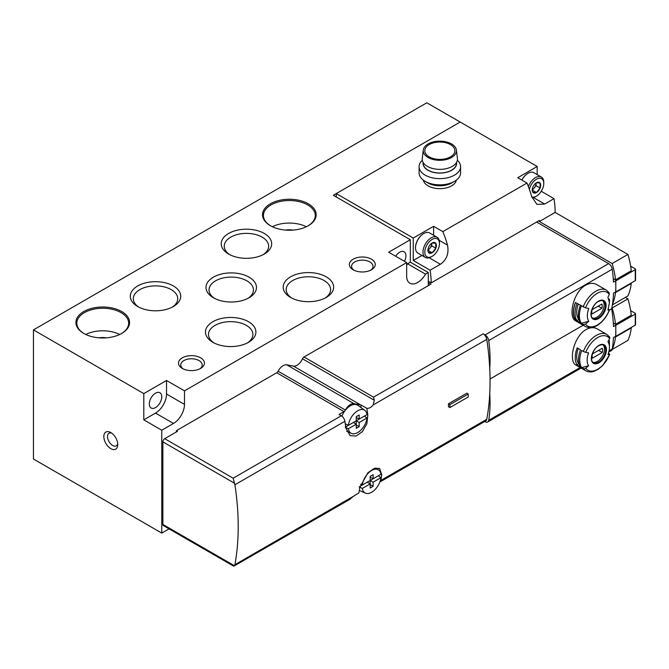 <?xml version="1.0" encoding="UTF-8"?>
<svg xmlns="http://www.w3.org/2000/svg" width="669" height="669" viewBox="0 0 669 669"><rect width="100%" height="100%" fill="white"/><g stroke="black" fill="none" stroke-linecap="round" stroke-linejoin="round"><path stroke-width="1" d="M214.54 298.366A22.202 12.82 180 0 1 209.029 289.92A22.202 12.82 180 0 1 222.744 278.07A22.202 12.82 180 0 1 246.936 280.855A22.202 12.82 180 0 1 253.442 289.92A22.202 12.82 180 0 1 247.94 298.366M370.601 270.243A10.721 6.188 0 0 0 373.018 266.321A10.721 6.188 0 0 0 362.305 260.141A10.721 6.188 0 0 0 351.585 266.321A10.721 6.188 0 0 0 354.01 270.243M199.755 368.878A10.721 6.188 0 0 0 202.18 364.956A10.721 6.188 0 0 0 191.459 358.768A10.721 6.188 0 0 0 180.747 364.956A10.721 6.188 0 0 0 183.164 368.878M406.66 265.217A15.554 8.981 120 0 0 407.555 263.77L410.331 262.164L410.331 239.728L333.338 195.281L460.188 122.042L426.83 102.783L33.45 329.892L33.45 459.009L161.764 533.093L169.073 528.878M110.803 432.55L110.803 432.55A9.851 5.687 60 0 1 117.769 444.617A9.851 5.687 60 0 1 110.803 448.64A9.851 5.687 60 0 1 103.837 436.573A9.851 5.687 60 0 1 110.803 432.55L110.803 432.55M33.45 329.892L143.802 393.606L143.802 419.856L161.764 430.226L161.764 533.093M161.764 430.226L173.497 423.452A15.554 8.981 120 0 0 184.493 404.402L184.493 390.855L406.66 262.583L406.66 276.13A15.554 8.981 120 0 0 409.888 283.255A15.554 8.981 120 0 0 425.517 274.139L428.294 272.534L428.294 285.655M410.331 262.164L428.294 272.534M270.376 225.704A26.827 15.487 0 0 0 308.317 225.704A26.827 15.487 0 0 0 308.317 203.794A26.827 15.487 0 0 0 270.376 203.794A26.827 15.487 0 0 0 270.376 225.704L270.376 225.704M83.767 333.438A26.827 15.487 0 0 0 121.716 333.438A26.827 15.487 0 0 0 121.716 311.537A26.827 15.487 0 0 0 83.767 311.537A26.827 15.487 0 0 0 83.767 333.438L83.767 333.438M353.14 269.783A12.962 7.484 0 0 0 371.471 269.783A12.962 7.484 0 0 0 371.471 259.196A12.962 7.484 0 0 0 353.14 259.196A12.962 7.484 0 0 0 353.14 269.783L353.14 269.783M182.294 368.418A12.962 7.484 0 0 0 200.625 368.418A12.962 7.484 0 0 0 200.625 357.831A12.962 7.484 0 0 0 182.294 357.831A12.962 7.484 0 0 0 182.294 368.418L182.294 368.418M326.246 276.841A25.221 14.559 180 0 1 326.246 297.437A25.221 14.559 180 0 1 290.58 297.437A25.221 14.559 180 0 1 290.58 276.841A25.221 14.559 180 0 1 326.246 276.841M264.288 233.456A25.221 14.559 180 0 1 264.288 254.044A25.221 14.559 180 0 1 228.622 254.044A25.221 14.559 180 0 1 228.622 233.456A25.221 14.559 180 0 1 264.288 233.456M173.363 285.947A25.221 14.559 180 0 1 173.363 306.536A25.221 14.559 180 0 1 137.697 306.536A25.221 14.559 180 0 1 137.697 285.947A25.221 14.559 180 0 1 173.363 285.947M248.517 321.714A25.221 14.559 180 0 1 248.517 342.311A25.221 14.559 180 0 1 212.859 342.311A25.221 14.559 180 0 1 212.859 321.714A25.221 14.559 180 0 1 248.517 321.714M249.069 277.158A25.221 14.559 180 0 1 249.069 297.755A25.221 14.559 180 0 1 213.403 297.755A25.221 14.559 180 0 1 213.403 277.158A25.221 14.559 180 0 1 249.069 277.158M410.331 239.728L388.697 252.213L406.66 262.583M143.802 419.856L155.534 413.082A15.554 8.981 120 0 0 166.531 394.033L166.531 380.485L143.802 393.606M166.531 380.485L184.493 390.855M155.534 393.18A8.814 5.093 120 0 0 149.304 403.976A8.814 5.093 120 0 0 151.127 408.015A8.814 5.093 120 0 0 159.941 402.922A8.814 5.093 120 0 0 159.941 392.745A8.814 5.093 120 0 0 155.534 393.18M407.555 263.77L425.517 274.139M404.452 261.311A8.814 5.093 120 0 0 404.101 251.778A8.814 5.093 120 0 0 399.694 252.213A8.814 5.093 120 0 0 395.672 256.244M213.988 342.921A22.202 12.82 180 0 1 208.485 334.475A22.202 12.82 180 0 1 222.192 322.625A22.202 12.82 180 0 1 246.393 325.402A22.202 12.82 180 0 1 252.89 334.475A22.202 12.82 180 0 1 247.388 342.921M138.834 307.155A22.202 12.82 180 0 1 133.323 298.7A22.202 12.82 180 0 1 147.038 286.859A22.202 12.82 180 0 1 171.231 289.635A22.202 12.82 180 0 1 177.737 298.7A22.202 12.82 180 0 1 172.234 307.155M229.751 254.655A22.202 12.82 180 0 1 224.249 246.209A22.202 12.82 180 0 1 237.955 234.359A22.202 12.82 180 0 1 262.156 237.144A22.202 12.82 180 0 1 268.662 246.209A22.202 12.82 180 0 1 263.151 254.655M291.709 298.048A22.202 12.82 180 0 1 286.207 289.602A22.202 12.82 180 0 1 299.913 277.752A22.202 12.82 180 0 1 324.114 280.537A22.202 12.82 180 0 1 330.62 289.602A22.202 12.82 180 0 1 325.109 298.048M106.48 337.828A14.258 8.229 0 0 0 99.004 337.828M119.743 334.475A25.924 14.969 0 0 0 85.741 334.475M121.39 333.622A25.924 14.969 0 0 0 128.665 323.227A25.924 14.969 0 0 0 102.742 308.258A25.924 14.969 0 0 0 76.818 323.227A25.924 14.969 0 0 0 84.093 333.622M293.089 230.094A14.258 8.229 0 0 0 285.604 230.094M306.343 226.732A25.924 14.969 0 0 0 272.35 226.732M307.991 225.888A25.924 14.969 0 0 0 315.266 215.493A25.924 14.969 0 0 0 289.343 200.524A25.924 14.969 0 0 0 263.419 215.493A25.924 14.969 0 0 0 270.702 225.888M117.702 443.438A7.259 4.19 60 0 1 116.264 445.822A7.259 4.19 60 0 1 109.005 441.632A7.259 4.19 60 0 1 109.005 433.253A7.259 4.19 60 0 1 111.79 433.203M428.294 281.214L431.221 282.903A82.956 47.892 -120 0 0 430.117 270.201L440.386 264.272C446.683 259.856 449.058 253.467 447.519 245.113A82.956 47.892 -120 0 0 442.845 231.616L526.988 183.047A82.956 47.892 60 0 1 531.654 196.535L536.898 204.38L544.683 204.053L554.032 198.66L541.246 191.275M431.221 282.903L539.373 220.461A82.956 47.892 -120 0 1 539.373 221.523L555.145 212.424A82.956 47.892 -120 0 0 554.032 198.66M456.333 180.137A16.591 9.575 180 0 1 445.337 188.123A16.591 9.575 180 0 1 428.11 185.857A16.591 9.575 180 0 1 423.352 180.137M442.845 231.616L433.612 226.289L413.258 238.03L336.273 193.584L460.188 122.042L537.174 166.489L517.747 177.711L526.988 183.047M430.117 270.201L413.258 260.467L413.258 238.03M336.273 193.584L336.273 196.97M613.256 278.572L615.488 279.859L631.252 270.761A64.809 37.414 -120 0 0 627.915 254.437L555.145 212.424M612.369 304.905L627.915 295.924A64.809 37.414 -120 0 0 631.252 283.455L630.85 283.221M613.331 323.06L615.488 324.306L631.252 315.208A64.809 37.414 -120 0 0 627.915 298.884L625.348 297.404M614.936 336.691L615.488 337.009A64.809 37.414 -120 0 1 612.152 349.477L627.915 340.37A64.809 37.414 -120 0 0 631.252 327.91L630.85 327.676M537.174 174.609L537.174 166.489M615.488 324.306A64.809 37.414 -120 0 0 612.152 307.991L611.859 307.824M612.444 304.37A64.809 37.414 -120 0 0 615.488 292.562L614.978 292.269M615.488 279.859A64.809 37.414 -120 0 0 612.152 263.536L539.373 221.523M612.152 263.536L627.915 254.437M615.488 337.009L631.252 327.91M612.152 307.991L627.915 298.884M615.488 292.562L631.252 283.455M433.612 235.254L433.612 226.289M413.258 260.467L421.947 255.458M422.315 160.267A20.739 11.975 0 0 0 419.103 166.673L419.103 172.878A20.739 11.975 0 0 0 425.175 181.341L427.993 182.963A16.758 9.675 0 0 0 427.993 182.963A16.758 9.675 0 0 0 451.692 182.963L454.502 181.341A20.739 11.975 0 0 0 460.581 172.878L460.581 166.673A20.739 11.975 0 0 0 457.37 160.267M427.984 182.963L425.175 181.341A20.739 11.975 0 0 0 454.502 181.341M419.103 166.673A20.739 11.975 0 0 0 425.175 175.136A20.739 11.975 0 0 0 447.778 177.728A20.739 11.975 0 0 0 460.581 166.673M423.159 162.475A16.758 9.675 0 0 0 427.993 170.269A16.758 9.675 0 0 0 447.009 172.167A16.758 9.675 0 0 0 456.526 162.475M423.251 162.626L423.251 163.42A16.591 9.575 0 0 0 428.11 170.194A16.591 9.575 0 0 0 446.19 172.276A16.591 9.575 0 0 0 456.434 163.42L456.434 162.626M423.293 150.048L422.256 158.469A17.628 10.177 0 0 0 427.374 166.389A17.628 10.177 0 0 0 447.16 168.446A17.628 10.177 0 0 0 457.42 158.469L456.392 150.048A16.591 9.575 0 0 0 439.842 141.142A16.591 9.575 0 0 0 423.293 150.048A16.591 9.575 0 0 0 428.11 157.499A16.591 9.575 0 0 0 446.725 159.439A16.591 9.575 0 0 0 456.392 150.048M429.205 156.864A15.036 8.68 0 0 0 445.596 158.745A15.036 8.68 0 0 0 454.878 150.726A15.036 8.68 0 0 0 439.842 142.045A15.036 8.68 0 0 0 424.807 150.726A15.036 8.68 0 0 0 429.205 156.864M532.775 187.328A5.988 3.454 -60 0 1 536.446 182.771L540.109 183.097L540.109 187.989L536.446 192.547L532.775 192.22A5.988 3.454 -60 0 1 532.215 190.105A5.988 3.454 -60 0 1 532.775 187.328M536.446 182.771A5.988 3.454 -60 0 1 540.109 183.097A5.988 3.454 -60 0 1 540.109 187.989A5.988 3.454 -60 0 1 536.446 192.547A5.988 3.454 -60 0 1 532.775 192.22M529.396 189.402A10.37 5.988 -60 0 1 537.458 178.69A10.37 5.988 -60 0 1 543.78 183.423A10.37 5.988 -60 0 1 536.446 196.126A10.37 5.988 -60 0 1 531.755 196.87M535.526 196.653L536.446 196.126L535.526 196.653A11.666 6.732 -60 0 1 532.047 197.773M528.359 186.551A11.666 6.732 -60 0 1 541.363 177.026A11.666 6.732 -60 0 1 543.78 182.369L543.78 183.423M521.87 180.086A11.666 6.732 -60 0 1 528.058 173.288A11.666 6.732 -60 0 1 533.887 172.711L541.363 177.026M521.803 180.053A11.34 6.548 -60 0 1 527.824 173.422A11.34 6.548 -60 0 1 527.941 173.363M536.078 183.214A5.185 2.994 -60 0 1 534.247 187.939L536.078 185.656L536.078 183.214M532.265 190.205L534.247 187.939A5.185 2.994 -60 0 1 532.223 189.662M536.078 185.656L540.109 187.989M532.415 190.222L536.446 192.547M428.478 247.547A5.988 3.454 -60 0 1 432.141 242.989L435.812 243.315L435.812 248.207L432.141 252.765L428.478 252.439A5.988 3.454 -60 0 1 427.909 250.323A5.988 3.454 -60 0 1 428.478 247.547M432.141 242.989A5.988 3.454 -60 0 1 435.812 243.315A5.988 3.454 -60 0 1 435.812 248.207A5.988 3.454 -60 0 1 432.141 252.765A5.988 3.454 -60 0 1 428.478 252.439M431.229 256.871L432.141 256.344A10.37 5.988 -60 0 1 424.807 252.113A10.37 5.988 -60 0 1 432.141 239.41A10.37 5.988 -60 0 1 439.474 243.641A10.37 5.988 -60 0 1 432.141 256.344L431.229 256.871A11.666 6.732 -60 0 1 425.392 257.448A11.666 6.732 -60 0 1 425.392 243.976A11.666 6.732 -60 0 1 437.058 237.244A11.666 6.732 -60 0 1 439.474 242.588L439.474 243.641M425.392 257.448L417.924 253.133A11.666 6.732 -60 0 1 415.508 247.798A11.666 6.732 -60 0 1 423.753 233.506A11.666 6.732 -60 0 1 429.59 232.929L437.058 237.244M415.508 247.664A11.34 6.548 -60 0 1 415.508 247.53A11.34 6.548 -60 0 1 423.527 233.64A11.34 6.548 -60 0 1 423.644 233.573M431.773 243.432A5.185 2.994 -60 0 1 429.941 248.157L431.773 245.874L431.773 243.432M427.968 250.423L429.941 248.157A5.185 2.994 -60 0 1 427.926 249.88M431.773 245.874L435.812 248.207M428.11 250.432L432.141 252.765M630.658 266.178L635.249 268.829A1.037 0.602 180 0 1 635.55 269.256A1.037 0.602 180 0 1 635.249 269.674L615.815 280.896L615.815 286.926A129.619 74.836 60 0 0 615.664 280.813L613.465 282.084A129.619 74.836 -120 0 0 612.252 269.222A5.185 2.994 -120 0 0 608.639 263.628L485.092 334.96L483.169 333.848L373.545 397.143L374.314 400.254L373.126 404.971C371.345 407.262 369.38 408.391 367.248 408.374L366.846 408.333A5.185 2.994 60 0 1 366.888 408.575A259.238 149.672 60 0 1 367.825 415.206L366.863 423.812L362.414 431.597L356.125 436.054L350.138 435.661L345.823 427.909A259.238 149.672 -120 0 0 344.895 421.278A5.185 2.994 -120 0 0 341.29 415.767L233.138 478.201L234.484 483.21A5.185 2.994 60 0 1 234.911 484.774A259.238 149.672 60 0 1 234.911 564.695A5.185 2.994 60 0 1 234.484 565.765L350.012 499.266L353.316 496.331L358.86 492.969A259.238 149.672 -120 0 0 359.755 487.601L367.875 472.774L374.306 468.392L379.624 468.409L381.756 474.898A259.238 149.672 60 0 1 380.82 480.451A5.185 2.994 60 0 1 379.833 482.048L485.761 420.893A5.185 2.994 60 0 0 486.773 419.279L380.82 480.451M483.169 333.848A5.185 2.994 60 0 1 486.773 339.367A259.238 149.672 60 0 1 489.733 368.318A259.238 149.672 60 0 1 489.733 393.748A259.238 149.672 60 0 1 486.773 419.279M448.456 403.792A259.238 149.672 60 0 1 448.456 406.702L449.919 407.546L468.25 396.968L468.25 394.058L466.786 393.205L448.456 403.792L449.919 404.636L449.919 407.546M583.125 306.954A20.998 12.126 -60 0 1 595.895 291.199A20.998 12.126 -60 0 1 606.398 290.154L596.698 284.559C593.395 282.778 589.682 283.004 585.567 285.237C573.124 291.985 567.814 317.415 575.8 320.986L585.4 326.522A20.998 12.126 -60 0 1 583.125 324.465L575.44 320.033A20.998 12.126 -60 0 1 575.44 302.522L585.5 307.857A19.443 11.222 -60 0 1 609.308 294.477A77.771 61.339 144.9 0 1 607.929 297.145L609.434 302.748L607.929 310.115A77.771 16.432 -158.8 0 0 609.308 309.99L609.501 309.889C606.917 316.429 603.045 321.463 597.91 324.983C596.188 326.146 591.438 329.223 585.4 326.522M580.341 305.348A21.257 12.276 120 0 0 580.358 322.659L581.386 323.252L588.779 321.271A77.771 61.339 144.9 0 1 585.5 324.097A19.443 11.222 -60 0 0 609.308 309.99L608.347 308.961M588.779 321.271C586.847 318.135 586.847 313.87 588.779 308.484A77.771 16.432 -158.8 0 1 585.5 307.857M609.308 294.477L608.849 292.478M635.55 269.256L635.55 280.261A1.037 0.602 180 0 1 635.249 280.687L615.815 291.901L615.815 286.926A129.619 74.836 60 0 1 615.714 291.843L613.515 293.114A129.619 74.836 -120 0 1 611.667 308.769L609.442 310.056M485.092 334.96A5.185 2.994 60 0 1 488.704 340.554A129.619 74.836 60 0 1 489.733 368.318M583.159 325.234L490.059 378.98M586.086 329.558C573.642 336.315 568.157 361.661 576.068 365.165L585.76 370.76A20.998 12.126 -60 0 1 583.401 368.577L581.729 367.607A20.998 12.126 -60 0 1 581.729 350.464L583.401 351.434A20.998 12.126 -60 0 1 596.263 335.437A20.998 12.126 -60 0 1 606.758 334.391L597.166 328.855C593.896 327.099 590.2 327.333 586.086 329.558M609.091 339.568A20.998 12.126 -60 0 1 609.434 343.038L609.434 347.311A15.772 9.107 -60 0 1 607.945 354.612A77.771 16.432 -158.8 0 0 609.584 354.461A19.443 11.222 -60 0 1 585.776 368.209A2.074 1.639 144.9 0 1 583.401 368.577M609.584 354.461A2.074 0.435 -158.8 0 0 609.785 354.361A2.074 0.435 -158.8 0 0 609.125 353.725L608.405 353.316M577.222 365.006L580.516 366.913A20.998 12.126 120 0 1 580.516 349.77L577.222 347.863A20.998 12.126 -60 0 0 577.222 365.006L578.493 363.426L579.07 363.76M606.758 334.391L609.551 336.967A2.074 1.639 144.9 0 1 609.584 338.589A77.771 61.339 144.9 0 1 607.945 341.734A15.772 9.107 -60 0 1 609.434 347.311M581.729 367.607L588.628 365.759A15.772 9.107 -60 0 1 588.628 352.881A77.771 16.432 -158.8 0 1 585.776 352.337A2.074 0.435 -158.8 0 1 583.401 351.434M588.628 365.759A77.771 61.339 144.9 0 1 585.776 368.209M611.667 308.769A129.619 74.836 -120 0 1 613.515 326.556L615.714 325.285A129.619 74.836 60 0 1 615.815 330.319A129.619 74.836 60 0 1 615.664 336.264L613.465 337.536A129.619 74.836 -120 0 1 612.252 348.992L609.066 350.832M489.733 393.748A129.619 74.836 60 0 1 488.704 420.324A5.185 2.994 60 0 1 487.684 421.997A5.185 2.994 60 0 1 485.092 421.746L484.691 421.512M359.278 490.594L359.997 490.728M366.846 408.333L361.017 404.971A9.333 5.385 120 0 1 360.675 404.921L354.035 403.666A9.333 5.385 120 0 0 345.388 410.047L278.112 371.203A9.333 5.385 -60 0 1 286.758 364.831L293.398 366.077A9.333 5.385 -60 0 0 302.488 358.785A2.592 1.497 -60 0 1 304.002 356.995L430.861 284.174L428.294 282.694M233.757 566.217L163.403 525.6A2.592 1.497 -60 0 1 162.868 524.412L162.868 441.866A2.592 1.497 -60 0 1 164.699 438.688L177.528 431.279L176.432 430.644L276.723 372.742A2.592 1.497 -60 0 0 278.112 371.203M341.29 415.767L339.024 414.454L343.991 411.586A2.592 1.497 120 0 0 345.388 410.047M608.765 352.095L611.232 350.673A5.185 2.994 -120 0 0 612.252 348.992M608.639 263.628L536.622 222.049M361.017 407.597L361.017 404.971M176.432 431.915L176.432 430.644M630.658 310.633L635.249 313.284A1.037 0.602 180 0 1 635.55 313.702A1.037 0.602 180 0 1 635.249 314.129L615.815 325.343L615.815 336.348L635.249 325.134L635.249 314.129M635.55 313.702L635.55 324.708A1.037 0.602 180 0 1 635.249 325.134M602.97 344.87A10.11 5.837 -60 0 1 602.393 356.117A10.11 5.837 -60 0 1 592.943 362.247M592.45 353.909A7.384 4.265 120 0 0 592.45 358.141L602.234 352.496A7.384 4.265 -60 0 0 602.234 348.256L592.45 353.909M578.3 348.482A18.924 10.93 120 0 0 578.493 363.426M598.563 350.372L602.234 352.496M602.61 300.632A10.11 5.837 -60 0 1 602.025 311.879A10.11 5.837 -60 0 1 592.575 318.009M592.082 309.672A7.384 4.265 120 0 0 592.082 313.903L601.866 308.258A7.384 4.265 -60 0 0 601.866 304.019L592.082 309.672M583.125 324.465L585.5 324.097M575.44 320.033L577.063 320.752L578.81 319.163M575.541 302.572A21.257 12.276 120 0 0 575.557 319.882M577.046 303.442A21.257 12.276 120 0 0 577.063 320.752M578.259 304.144A18.924 10.93 120 0 0 578.493 318.979M581.369 305.942A21.257 12.276 120 0 0 581.386 323.252M598.195 306.134L601.866 308.258M468.25 394.058L449.919 404.636M359.186 426.621L359.186 422.499L367.047 417.958A13.347 7.71 -60 0 1 360.917 430.058A13.347 7.71 -60 0 1 351.468 433.428A13.347 7.71 -60 0 1 348.39 428.729L356.251 424.188L356.251 428.319L359.186 426.621L356.251 424.932M348.39 425.342A13.347 7.71 -60 0 1 355.08 412.714A13.347 7.71 -60 0 1 364.797 410.348A13.347 7.71 -60 0 1 367.047 414.571L359.186 419.112L359.186 414.981L356.251 416.678L356.251 420.801L348.39 425.342L345.204 423.795M341.859 416.143A14.258 8.229 -60 0 1 357.94 405.347L364.797 410.348M345.697 426.897L353.324 422.499L356.251 424.188L356.251 420.801L364.371 416.118L367.047 417.958M348.39 428.729L345.204 427.182M356.251 420.801L359.186 422.499M356.251 416.678L356.251 417.414L359.186 419.112M373.118 486.313L373.118 482.19L380.979 477.649A13.347 7.71 -60 0 1 374.849 489.75A13.347 7.71 -60 0 1 365.399 493.12A13.347 7.71 -60 0 1 362.322 488.42L370.183 483.879L370.183 488.01L373.118 486.313L370.183 484.624M362.322 485.033A13.347 7.71 -60 0 1 369.012 472.406A13.347 7.71 -60 0 1 378.729 470.039A13.347 7.71 -60 0 1 380.979 474.262L373.118 478.803L373.118 474.672L370.183 476.37L370.183 480.493L362.322 485.033L360.624 484.205M359.989 486.38L367.248 482.19L370.183 483.879L370.183 480.493L378.303 475.81L380.979 477.649M362.322 488.42L359.136 486.873M370.183 480.493L373.118 482.19M370.183 476.37L370.183 477.106L373.118 478.803M155.534 413.082L173.497 423.452M166.531 394.033L184.493 404.402M544.683 204.053L533.419 197.556M440.386 264.272L429.122 257.774M447.519 245.113L439.199 240.313M486.773 339.367L373.126 404.971M344.895 421.278L234.911 484.774M353.316 496.331L234.911 564.695M598.538 301.134A10.704 6.18 -60 0 1 605.152 301.803A10.704 6.18 -60 0 1 601.055 316.654A10.704 6.18 -60 0 1 591.078 315.643A10.704 6.18 -60 0 1 598.538 301.134M612.252 269.222L488.704 340.554M598.906 345.371A10.704 6.18 -60 0 1 605.453 354.687A10.704 6.18 -60 0 1 592.349 362.255A10.704 6.18 -60 0 1 598.906 345.371M585.776 352.337A19.443 11.222 -60 0 1 609.584 338.589M580.157 367.524L488.704 420.324M360.675 404.921L293.398 366.077M354.035 403.666L286.758 364.831M234.484 483.21L162.868 441.866M233.138 478.201L164.699 438.688M234.484 565.765L162.868 524.412M374.314 400.254L302.488 358.785M373.545 397.143L304.002 356.995M343.991 411.586L276.723 372.742M366.888 414.663L367.825 415.206M380.82 474.354L381.756 474.898M635.249 280.687L635.249 269.674M603.597 345.137A10.11 5.837 -60 0 1 603.597 356.811A10.11 5.837 -60 0 1 593.487 362.648C589.422 361.712 592.174 348.942 598.805 345.664C601.699 344.568 603.296 344.393 603.597 345.137M603.229 300.899A10.11 5.837 -60 0 1 603.229 312.574A10.11 5.837 -60 0 1 593.119 318.411C589.054 317.474 591.806 304.704 598.437 301.426C601.331 300.331 602.928 300.155 603.229 300.899M609.283 292.888L606.398 290.154M581.093 368.067L487.684 421.997M609.785 354.361L602.727 365.491L598.295 369.213L594.022 371.303C590.936 372.29 588.185 372.106 585.76 370.76M609.434 302.748L609.434 299.035M351.468 433.428L346.676 431.304M378.729 470.039L375.878 467.957M365.399 493.12L359.303 490.419"/></g></svg>
